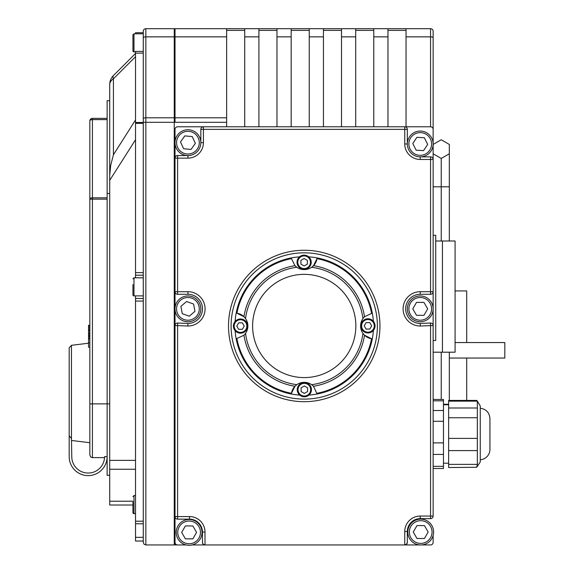 <?xml version="1.0" encoding="UTF-8"?>
<svg xmlns="http://www.w3.org/2000/svg" width="574" height="574" viewBox="0 0 574 574"><rect width="100%" height="100%" fill="white"/><g stroke="black" fill="none" stroke-linecap="round" stroke-linejoin="round"><path stroke-width="0.86" d="M466.698 342.556L466.698 290.932L455.082 290.932M455.082 342.556L504.811 342.556L504.811 358.047L449.32 358.047M177.603 544.948A2.583 2.583 0 0 1 175.02 542.365L175.02 516.564A2.583 2.583 0 0 0 177.603 519.147L177.603 516.564L175.02 516.564L175.02 325.623L175.02 544.948L186.119 544.948L177.603 544.948M433.14 159.457L433.14 129.365A2.583 2.583 0 0 0 430.565 126.789L404.749 126.789L404.749 143.974A15.491 15.491 0 0 0 420.24 159.457L433.14 159.457A2.583 2.583 0 0 0 430.565 156.874L430.565 294.283A2.583 2.583 0 0 0 433.14 291.7L420.24 291.7A17.155 17.155 0 0 0 403.084 308.884A17.155 17.155 0 0 0 420.29 326.018L430.565 325.623L430.565 516.048L433.14 516.048A2.583 2.583 0 0 1 430.565 518.631A2.583 2.583 0 0 0 433.14 516.048L433.14 325.623A2.583 2.583 0 0 0 430.464 323.04L430.565 325.623L433.14 325.623L433.14 31.283A2.583 2.583 0 0 0 430.565 28.7L430.565 126.789L177.603 126.789A2.583 2.583 0 0 0 175.02 129.365L175.02 325.623L177.603 325.623L177.703 323.04A2.583 2.583 0 0 0 175.02 325.623M226.644 117.799L175.02 117.799L175.02 122.298L226.644 122.298L226.644 28.7L175.02 28.7L175.02 36.851L226.644 36.851M175.02 117.799L175.02 36.851M175.02 516.564A2.583 2.583 0 0 0 177.603 519.147L189.513 519.147A12.908 12.908 0 0 1 202.421 532.055L202.486 542.939L203.39 544.382L204.997 544.948L192.111 544.948L420.283 544.948L404.749 544.948L406.571 544.188L407.332 542.365A2.583 2.583 0 0 1 404.749 544.948L404.749 531.538L407.332 531.538L407.332 542.365L407.332 531.538A12.908 12.908 0 0 1 420.24 518.631A12.908 12.908 0 0 0 407.332 531.538M430.565 544.948L421.115 544.948L430.565 544.948A2.583 2.583 0 0 0 433.14 542.365L433.14 535.47L433.14 542.365M420.24 516.048L430.565 516.048L430.565 518.631L420.24 518.631L420.24 516.048A15.491 15.491 0 0 0 404.749 531.538M430.464 323.04L420.24 323.435A14.572 14.572 0 0 1 405.66 308.862A14.572 14.572 0 0 1 420.24 294.283L430.565 294.283A2.583 2.583 0 0 0 433.14 291.7M420.29 326.018L420.24 323.435A14.572 14.572 0 0 1 405.66 308.862A14.572 14.572 0 0 1 420.24 294.283L420.24 291.7M202.421 542.365A2.583 2.583 0 0 0 204.997 544.948L204.997 532.055A15.491 15.491 0 0 0 189.513 516.564L177.603 516.564L177.603 325.623L187.877 326.018L187.928 323.435L177.703 323.04M433.14 37.819L433.14 130.707M316.992 258.652L317.085 257.898A12.908 12.908 0 0 1 313.497 265.683L311.639 267.269A12.908 12.908 0 0 1 296.83 267.269L294.971 265.683A60.995 60.995 0 0 0 243.95 316.704L245.536 318.563A12.908 12.908 0 0 1 245.536 333.372L243.95 335.23A60.995 60.995 0 0 0 294.971 386.252L291.477 393.283A68.514 68.514 0 0 1 236.918 338.725A12.908 12.908 0 0 1 236.165 338.818A69.267 69.267 0 0 0 291.384 394.037A12.908 12.908 0 0 1 294.971 386.252L296.83 384.666A12.908 12.908 0 0 1 311.639 384.666L313.497 386.252A60.995 60.995 0 0 0 364.519 335.23L371.55 338.725A68.514 68.514 0 0 1 316.992 393.283A12.908 12.908 0 0 1 317.085 394.037A69.267 69.267 0 0 0 372.304 338.818A12.908 12.908 0 0 1 364.519 335.23L362.933 333.372A12.908 12.908 0 0 1 362.933 318.563L364.519 316.704A60.995 60.995 0 0 0 313.497 265.683L316.992 258.652A68.514 68.514 0 0 1 371.55 313.21A12.908 12.908 0 0 1 372.304 313.117A69.267 69.267 0 0 0 308.726 256.843M313.382 265.805A12.908 12.908 0 0 1 311.639 267.269A59.165 59.165 0 0 1 362.933 318.563M296.414 266.967A12.908 12.908 0 0 1 295.416 266.121M299.499 256.858A69.267 69.267 0 0 0 291.384 257.898L291.477 258.652A12.908 12.908 0 0 1 291.384 257.898A69.267 69.267 0 0 0 236.165 313.117A12.908 12.908 0 0 1 243.95 316.704L236.918 313.21A68.514 68.514 0 0 1 291.477 258.652L294.971 265.683M244.072 316.826A12.908 12.908 0 0 1 245.536 318.563A59.165 59.165 0 0 1 296.83 267.269M245.234 333.788A12.908 12.908 0 0 1 244.388 334.786M236.918 313.21L236.165 313.117A69.267 69.267 0 0 0 235.11 321.476M235.125 330.703A69.267 69.267 0 0 0 236.165 338.818L243.95 335.23M364.397 335.116A12.908 12.908 0 0 1 362.933 333.372A59.165 59.165 0 0 1 311.639 384.666M363.234 318.147A12.908 12.908 0 0 1 364.081 317.149M371.55 338.725L372.304 338.818A69.267 69.267 0 0 0 373.358 330.459M373.344 321.232A69.267 69.267 0 0 0 372.304 313.117L364.519 316.704M295.086 386.13A12.908 12.908 0 0 1 296.83 384.666A59.165 59.165 0 0 1 245.536 333.372M312.055 384.967A12.908 12.908 0 0 1 313.052 385.814M291.477 393.283L291.384 394.037A69.267 69.267 0 0 0 299.743 395.091M308.97 395.077A69.267 69.267 0 0 0 317.085 394.037L313.497 386.252M404.749 126.789A2.583 2.583 0 0 1 407.332 129.365A2.583 2.583 0 0 0 404.749 126.789M404.749 143.974L407.332 143.974A12.908 12.908 0 0 0 420.24 156.874A12.908 12.908 0 0 1 407.332 143.974L407.332 129.365L203.411 129.365L203.411 126.789L177.603 126.789M304.234 377.592A51.624 51.624 0 0 1 259.527 300.159A51.624 51.624 0 0 1 348.942 300.159A51.624 51.624 0 0 1 304.234 377.592M228.517 325.967A75.718 75.718 0 0 0 304.234 401.685A75.718 75.718 0 0 0 379.952 325.967A75.718 75.718 0 0 0 304.234 250.25A75.718 75.718 0 0 0 228.517 325.967M203.411 126.789A2.583 2.583 0 0 0 200.835 129.365L203.411 129.365L203.411 142.653A15.491 15.491 0 0 1 187.928 158.144L177.603 158.144L177.603 155.561A2.583 2.583 0 0 0 175.02 158.144L177.603 158.144L177.603 291.7L175.02 291.7A2.583 2.583 0 0 0 177.603 294.283L177.603 291.7L187.928 291.7A17.155 17.155 0 0 1 205.083 308.884A17.155 17.155 0 0 1 187.877 326.018M175.02 158.144A2.583 2.583 0 0 1 177.603 155.561L187.928 155.561L187.928 158.144M187.928 291.7L187.928 294.283A14.572 14.572 0 0 1 202.5 308.862A14.572 14.572 0 0 1 187.928 323.435A14.572 14.572 0 0 0 202.5 308.862A14.572 14.572 0 0 0 187.928 294.283L177.603 294.283A2.583 2.583 0 0 1 175.02 291.7M200.835 129.365L200.835 142.653A12.908 12.908 0 0 1 186.737 155.511A12.908 12.908 0 0 1 175.041 141.864A12.908 12.908 0 0 1 188.322 129.76A12.908 12.908 0 0 1 200.835 142.653L203.411 142.653M430.565 156.874L420.24 156.874A12.908 12.908 0 0 0 433.119 144.72A12.908 12.908 0 0 0 420.986 131.087A12.908 12.908 0 0 0 407.353 143.22A12.908 12.908 0 0 0 419.486 156.853M430.565 28.7A2.583 2.583 0 0 1 433.14 31.283A2.583 2.583 0 0 0 430.565 28.7L406.04 28.7L406.04 126.789M406.04 28.7L226.644 28.7M373.774 28.7L373.774 126.789M387.974 126.789L387.974 28.7M341.508 28.7L341.508 126.789M355.708 126.789L355.708 28.7M309.243 28.7L309.243 126.789M323.442 126.789L323.442 28.7M276.977 28.7L276.977 126.789M291.176 126.789L291.176 28.7M244.711 28.7L244.711 126.789M258.91 126.789L258.91 28.7M226.644 126.789L226.644 122.298M442.432 352.199L455.082 352.199L455.082 240.994L442.432 240.994L442.432 352.199L433.14 352.199M435.723 240.994L442.432 240.994M433.14 235.297L435.723 235.297L435.723 340.461L433.14 340.461M441.234 240.994L441.234 158.446L433.14 153.775L441.234 158.446L449.32 153.775L449.32 144.44L441.234 139.769L433.14 144.44L441.234 139.762L449.32 144.44M441.234 158.446L449.32 153.775L449.32 240.994M441.234 399.461L441.234 352.199M448.631 404.261L443.465 404.261M449.32 400.422L449.32 352.199M489.931 448.61L489.931 449.435A10.325 10.325 0 0 1 480.251 459.738A10.325 10.325 0 0 0 489.931 449.435L489.931 418.518C489.407 412.548 486.178 409.111 480.251 408.214C486.178 409.111 489.407 412.548 489.931 418.518M477.303 401.054L480.251 405.969L480.251 461.984L476.693 467.293L477.346 464.373L477.346 401.133L476.779 400.422L448.631 400.422L448.631 467.53L476.693 467.293M448.631 463.211L443.465 463.211M433.14 399.461L443.465 399.461L443.465 468.492L433.14 468.492M175.02 449.478L174.245 449.478M175.02 95.772L174.245 95.772M244.711 30.379L226.644 30.379M276.977 30.379L258.91 30.379M309.243 30.379L291.176 30.379M341.508 30.379L323.442 30.379M373.774 30.379L355.708 30.379M406.04 30.379L387.974 30.379M107.13 118.366L92.421 118.366A2.583 2.583 0 0 0 89.838 120.949A2.583 1.349 0 0 1 92.421 119.6L92.421 118.366A2.583 2.583 180 0 0 89.838 120.949L89.838 455.039L90.792 457.04L92.421 457.621L92.421 403.874L89.838 403.874L89.838 347.234L88.547 347.234L88.547 327.517L89.838 327.517M107.13 197.815L92.421 197.815A2.583 1.349 180 0 0 89.838 199.164L92.421 199.164L92.421 119.6L107.13 119.6M88.547 331.155L89.838 331.155L89.838 333.673L88.547 333.673M88.547 333.846L89.838 333.846L89.838 335.187L88.547 335.187M88.547 338.158L89.838 338.158L89.838 342.728L88.547 342.728M89.838 325.896L89.838 327.381L88.547 327.381L88.547 325.896L89.838 325.896M88.547 325.602L89.838 325.602L89.838 326.082L88.547 326.068L88.547 325.293L89.838 325.293L89.838 325.946M89.838 329.634L88.547 329.433L89.838 329.634M135.529 541.038L135.529 523.775L143.27 523.775L143.27 541.038L135.529 541.038M143.27 521.199L135.529 521.199L135.529 523.775M135.529 521.199L135.529 295.875M135.529 277.809L135.529 51.416L143.27 51.416L143.27 31.283L143.27 542.365L144.024 544.188L145.853 544.948L144.024 544.188L143.27 542.365M135.529 33.794L135.529 32.711L143.27 32.711M135.529 122.492L143.27 122.492L143.27 123.36L135.529 123.36M174.245 36.851L174.245 28.7L145.853 28.7A2.583 2.583 0 0 0 143.27 31.283A2.583 2.583 0 0 1 145.853 28.7L145.853 36.851L174.245 36.851L174.245 117.799L145.853 117.799L145.853 36.851A2.583 0.918 180 0 0 143.27 37.769M143.27 122.298L145.853 122.298L145.853 544.948L174.245 544.948L174.245 117.799M135.529 53.454L113.422 75.56A12.65 12.65 0 0 0 109.713 84.5A12.65 8.036 0 0 1 113.422 78.817A12.65 4.004 -135 0 1 113.422 75.56M109.713 475.279L107.13 475.279L107.13 100.708L109.713 100.708M109.713 193.467L107.13 193.467M89.838 338.847L88.547 338.847M89.838 336.716L88.547 336.716M89.838 335.876L88.547 335.876M89.838 332.977L88.547 332.977M88.547 325.293L88.547 325.946L88.547 325.293L89.838 325.271M89.838 328.967L88.547 328.967M89.838 330.746L88.547 330.746M89.838 442.719L71.772 440.502M71.456 438.493L71.772 456.653A16.388 16.388 0 0 0 88.159 473.048A16.388 16.388 0 0 0 104.554 456.653L107.13 456.653L107.108 457.621L107.13 456.653A18.971 18.971 0 0 1 88.159 475.624A18.971 18.971 0 0 1 69.189 456.653L69.189 347.873L69.189 435.81L71.456 438.493L71.456 345.311L88.547 343.216M135.529 460.377L109.713 460.377L109.713 180.344L135.529 139.726M109.713 84.5L109.713 175.479L110.674 165.499L113.422 154.758L113.422 78.817L135.529 56.711M109.713 175.479L109.713 180.344M132.946 501.231L109.713 501.231L109.713 505.012L132.946 505.012M109.713 460.377L109.713 469.238L135.529 469.238M109.713 501.231L109.713 469.238M133.979 51.847L133.979 33.794L132.946 34.827L132.946 50.813M132.946 50.828L133.979 51.861A1.033 1.033 0 0 1 132.946 50.828L132.946 34.827L133.979 33.794L143.27 33.794M133.979 295.875L133.979 277.809L143.27 277.809L143.27 295.875L133.979 295.875A1.033 1.033 0 0 1 132.946 294.842L132.946 289.074M132.946 284.604L132.946 294.842M133.979 513.601L133.979 513.622A1.033 1.033 0 0 1 132.946 512.596L132.946 502.056M184.806 135.887L192.233 136.576L195.347 143.342L191.042 149.427L183.623 148.738L180.509 141.972L184.806 135.887M416.889 137.315L424.329 137.746L427.673 144.404L423.583 150.632L416.143 150.194L412.799 143.536L416.889 137.315M183.623 321.024A12.908 12.908 0 0 0 200.096 313.16A12.908 12.908 0 0 0 192.233 296.693A12.908 12.908 0 0 0 175.759 304.557A12.908 12.908 0 0 0 183.623 321.024M186.564 301.529L193.589 304.019L194.952 311.345L189.284 316.188L182.259 313.698L180.903 306.373L186.564 301.529M420.24 321.763A12.908 12.908 0 0 0 433.14 308.862A12.908 12.908 0 0 0 420.24 295.954A12.908 12.908 0 0 0 407.332 308.862A12.908 12.908 0 0 0 420.24 321.763M416.509 302.405L423.964 302.405L427.687 308.862L423.964 315.313L416.509 315.313L412.785 308.862L416.509 302.405M189.111 545.3A12.908 12.908 0 0 0 202.019 532.392A12.908 12.908 0 0 0 189.111 519.484A12.908 12.908 0 0 0 176.211 532.392A12.908 12.908 0 0 0 189.111 545.3M185.388 525.942L192.842 525.942L196.566 532.392L192.842 538.85L185.388 538.85L181.664 532.392L185.388 525.942M420.699 544.956A12.908 12.908 0 0 0 433.607 532.048A12.908 12.908 0 0 0 420.699 519.14A12.908 12.908 0 0 0 407.791 532.048A12.908 12.908 0 0 0 420.699 544.956M416.975 525.597L424.423 525.597L428.154 532.048L424.423 538.498L416.975 538.498L413.251 532.048L416.975 525.597M240.513 333.178A7.096 7.096 0 0 0 247.609 326.082A7.096 7.096 0 0 0 240.513 318.979A7.096 7.096 0 0 0 233.417 326.082A7.096 7.096 0 0 0 240.513 333.178M238.648 322.853L242.379 322.853L244.237 326.082L242.379 329.304L238.648 329.304L236.789 326.082L238.648 322.853M311.445 389.689A7.096 7.096 0 0 0 304.349 382.593A7.096 7.096 0 0 0 297.246 389.689A7.096 7.096 0 0 0 304.349 396.785A7.096 7.096 0 0 0 311.445 389.689M301.12 391.554L301.12 387.823L304.349 385.965L307.571 387.823L307.571 391.554L304.349 393.412L301.12 391.554M367.956 318.757A7.096 7.096 0 0 0 360.859 325.853A7.096 7.096 0 0 0 367.956 332.956A7.096 7.096 0 0 0 375.052 325.853A7.096 7.096 0 0 0 367.956 318.757M369.814 329.081L366.09 329.081L364.232 325.853L366.09 322.631L369.814 322.631L371.679 325.853L369.814 329.081M297.023 262.246A7.096 7.096 0 0 0 304.12 269.349A7.096 7.096 0 0 0 311.223 262.246A7.096 7.096 0 0 0 304.12 255.15A7.096 7.096 0 0 0 297.023 262.246M307.348 260.388L307.348 264.112L304.12 265.97L300.898 264.112L300.898 260.388L304.12 258.522L307.348 260.388M189.513 519.147L189.513 516.564M202.421 532.055L204.997 532.055M231.1 325.967A73.135 73.135 0 0 1 340.805 262.634A73.135 73.135 0 0 1 340.805 389.308A73.135 73.135 0 0 1 231.1 325.967M420.24 156.874L420.24 159.457M406.04 36.851L430.565 36.851A2.583 0.918 0 0 1 433.14 37.769M373.774 36.851L387.974 36.851M341.508 36.851L355.708 36.851M309.243 36.851L323.442 36.851M276.977 36.851L291.176 36.851M244.711 36.851L258.91 36.851M433.14 186.794L449.32 186.794M448.631 417.75L477.346 417.75M448.631 438.393L477.346 438.393M448.631 407.999L477.346 407.999M448.631 401.133L477.346 401.133M448.631 464.373L477.346 464.373M448.631 450.59L477.346 450.59M433.14 466.353L443.465 466.353M433.14 454.429L443.465 454.429M433.14 442.884L443.465 442.884M433.14 421.273L443.465 421.273M433.14 410.503L443.465 410.503M433.14 400.824L443.465 400.824M109.713 403.874L92.421 403.874L92.421 199.164L107.13 199.164M143.27 301.056L135.529 301.056M143.27 537.343L135.529 537.343M143.27 298.48L135.529 298.48L143.27 298.473M143.27 275.204L135.529 275.204L143.27 275.204M143.27 272.621L135.529 272.621M143.27 53.131L135.529 53.131M135.529 119.966L113.422 154.758M143.27 118.718A2.583 0.918 180 0 1 145.853 117.799L145.853 122.298L174.245 122.298M132.946 512.596L133.979 513.622L133.979 495.556L132.946 496.589M199.235 143.701A11.358 11.358 0 0 1 181.362 151.931A11.358 11.358 0 0 1 183.178 132.343A11.358 11.358 0 0 1 199.235 143.701M431.576 144.634A11.358 11.358 0 0 1 413.998 153.459A11.358 11.358 0 0 1 415.138 133.821A11.358 11.358 0 0 1 431.576 144.634M198.633 312.643A11.358 11.358 0 0 1 179.289 316.238A11.358 11.358 0 0 1 185.854 297.691A11.358 11.358 0 0 1 198.633 312.643M431.598 308.862A11.358 11.358 0 0 1 414.557 318.692A11.358 11.358 0 0 1 414.557 299.025A11.358 11.358 0 0 1 431.598 308.862M200.469 532.392A11.358 11.358 0 0 1 183.436 542.229A11.358 11.358 0 0 1 183.436 522.555A11.358 11.358 0 0 1 200.469 532.392M432.057 532.048A11.358 11.358 0 0 1 415.024 541.885A11.358 11.358 0 0 1 415.024 522.211A11.358 11.358 0 0 1 432.057 532.048M246.842 326.082A6.321 6.321 0 0 1 237.349 331.557A6.321 6.321 0 0 1 237.349 320.601A6.321 6.321 0 0 1 246.842 326.082M304.349 383.367A6.321 6.321 0 0 1 309.824 392.853A6.321 6.321 0 0 1 298.867 392.853A6.321 6.321 0 0 1 304.349 383.367M361.627 325.853A6.321 6.321 0 0 1 371.12 320.378A6.321 6.321 0 0 1 371.12 331.334A6.321 6.321 0 0 1 361.627 325.853M304.12 268.575A6.321 6.321 0 0 1 298.645 259.082A6.321 6.321 0 0 1 309.601 259.082A6.321 6.321 0 0 1 304.12 268.575M466.698 358.047L466.698 400.422M443.465 404.742L448.631 404.742M92.421 118.366A2.583 2.583 0 0 0 91.51 118.531M104.525 457.621L92.421 457.621M71.456 345.311L69.189 347.873M133.979 51.861L135.529 51.861M133.979 277.809L132.946 278.842M133.979 513.622L135.529 513.622M133.979 495.556L135.529 495.556"/></g></svg>
